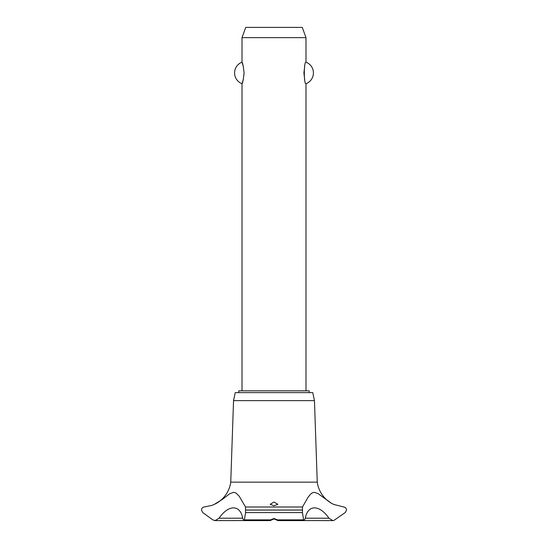 <?xml version="1.0" encoding="UTF-8"?>
<svg xmlns="http://www.w3.org/2000/svg" width="548" height="548" viewBox="0 0 548 548"><rect width="100%" height="100%" fill="white"/><g stroke="black" fill="none" stroke-linecap="round" stroke-linejoin="round"><path stroke-width="0.82" d="M309.195 392.628L309.195 390.84L238.805 390.84L238.805 392.628M305.99 390.84L305.99 83.707C303.763 84.693 303.763 61.191 305.99 62.177L305.99 37.641L242.011 37.641L242.011 62.177C242.668 62.691 243.36 66.274 244.086 72.946C243.36 79.611 242.668 83.193 242.011 83.707L242.011 390.84M243.305 66.335L242.011 62.177A11.515 11.515 0 0 0 242.011 83.707L243.305 79.549M304.695 66.335L303.914 72.946L304.695 79.549M305.99 62.177A11.515 11.515 0 0 1 305.99 83.707M242.011 37.641L245.73 27.4L302.27 27.4L305.99 37.641M214.549 504.283A28.756 28.756 0 0 0 230.749 482.151L233.544 400.629L235.222 392.628L312.778 392.628L314.456 400.629L317.251 482.151A28.756 28.756 0 0 0 333.766 504.427L343.76 507.003C345.37 507.167 346.288 508.174 346.5 510.024L345.261 512.572L333.766 520.497L332.862 520.6L328.964 518.209L305.332 518.209L304.14 520.6L303.592 519.874L302.434 512.572L302.496 507.003L307.887 497.495L310.579 494.138L312.298 492.858L314.305 492.31L317.956 493.536L331.293 503.167L333.766 504.427M245.504 507.003L245.566 512.572L244.408 519.874L243.86 520.6L242.668 518.209L219.036 518.209L215.138 520.6A4.096 4.096 0 0 1 215.131 520.6L212.816 519.874L202.739 512.572L201.5 510.024C201.712 508.167 202.63 507.167 204.246 507.003L211.781 505.427L214.234 504.427L222.522 499.29L229.715 493.734L233.763 492.31L235.914 492.974L239.175 496.166L245.504 507.003L302.496 507.003M214.474 520.545A4.096 4.096 0 0 0 215.131 520.6L243.716 520.566M328.964 518.209C319.505 504.441 307.702 504.461 305.332 518.209M333.67 520.518A4.096 4.096 0 0 1 332.855 520.6M274 518.476L277.432 519.874L277.836 520.552L274 518.894L270.212 520.6L270.568 519.874L274 518.476M274 502.043L277.836 504.304L274 505.749L270.164 504.304L274 502.043M242.668 518.209C240.298 504.441 228.475 504.461 219.036 518.209M230.749 482.151L317.251 482.151M304.284 520.566L332.869 520.6M274.959 519.066L273.041 519.066M233.544 400.629L314.456 400.629M245.586 510.072L302.414 510.072M245.586 510.024L302.414 510.024M277.432 519.874L303.592 519.874M245.566 512.572L302.434 512.572M244.408 519.874L270.568 519.874M277.788 520.6L304.14 520.6M270.212 520.6L243.86 520.6"/></g></svg>

